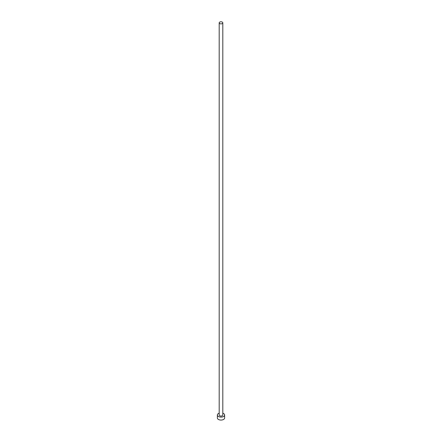 <?xml version="1.0" encoding="UTF-8"?>
<svg xmlns="http://www.w3.org/2000/svg" width="442" height="442" viewBox="0 0 442 442"><rect width="100%" height="100%" fill="white"/><g stroke="black" fill="none" stroke-linecap="round" stroke-linejoin="round"><path stroke-width="0.66" d="M219.718 23.581A1.812 1.05 0 0 0 221.696 23.807A1.812 1.05 0 0 0 222.812 22.84A1.812 1.05 0 0 0 222.282 22.1A1.812 1.05 0 0 0 220.304 21.873A1.812 1.05 0 0 0 219.188 22.84A1.812 1.05 0 0 0 219.718 23.581M219.188 22.84L219.188 414.999A1.812 1.05 0 0 0 219.718 415.74A1.812 1.05 0 0 0 221.696 415.966A1.812 1.05 0 0 0 222.812 414.999L222.812 22.84M219.188 413.187A3.63 2.094 0 0 0 217.37 414.999A3.63 2.094 0 0 0 218.431 416.48A3.63 2.094 0 0 0 222.387 416.939A3.63 2.094 0 0 0 224.63 414.999A3.63 2.094 0 0 0 223.569 413.519A3.63 2.094 0 0 0 222.812 413.187M217.37 414.999L217.37 417.966A3.63 2.094 0 0 0 218.431 419.447A3.63 2.094 0 0 0 222.387 419.9A3.63 2.094 0 0 0 224.63 417.966L224.63 414.999"/></g></svg>
